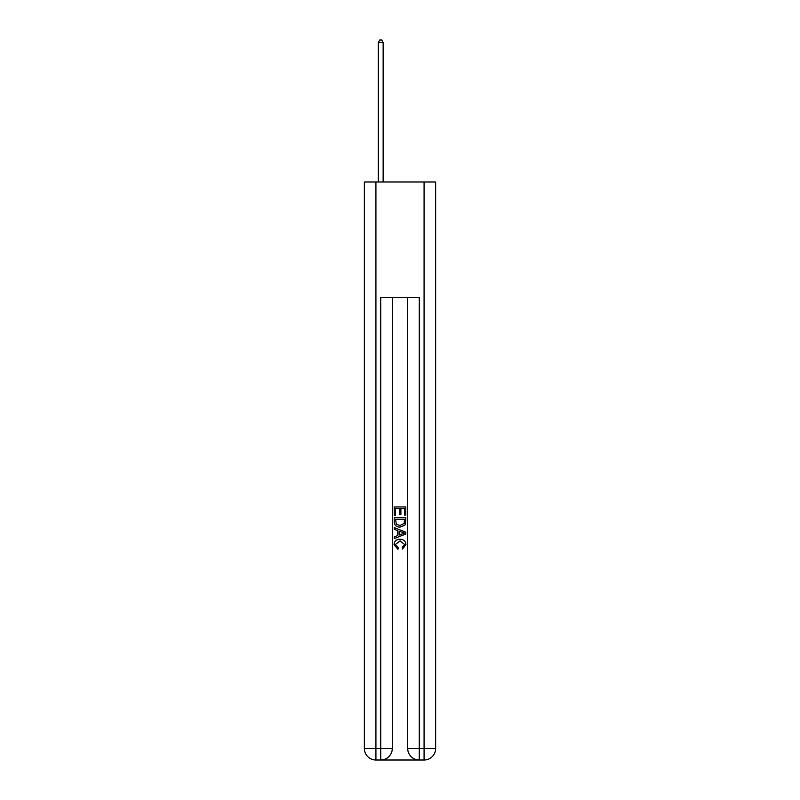<?xml version="1.0" encoding="UTF-8"?>
<svg xmlns="http://www.w3.org/2000/svg" width="800" height="800" viewBox="0 0 800 800"><rect width="100%" height="100%" fill="white"/><g stroke="black" fill="none" stroke-linecap="round" stroke-linejoin="round"><path stroke-width="1.2" d="M381.6 760L418.4 760M375.92 182L375.92 748.44L364.36 748.44L364.36 182L435.64 182L435.64 748.44L424.08 748.44L424.08 182M419.27 760L419.27 748.44L407.71 748.44A11.56 11.56 0 0 0 419.27 760L424.08 760L424.08 748.44L419.27 748.44L419.27 297.6L380.73 297.6L380.73 748.44L375.92 748.44L375.92 760L380.73 760A11.56 11.56 0 0 0 392.29 748.44L380.73 748.44L380.73 760M392.29 297.6L392.29 748.44M407.71 748.44L407.71 297.6M424.08 760A11.56 11.56 0 0 0 435.64 748.44M364.36 748.44A11.56 11.56 0 0 0 375.92 760M394.22 515.39L394.22 506.94L405.78 506.94L405.78 515.09L404.45 515.09L404.45 508.57L400.89 508.57L400.89 514.64L399.56 514.64L399.56 508.57L395.55 508.57L395.55 515.39L394.22 515.39M394.22 521.75L394.22 517.61L405.78 517.61L405.61 523.6L404.79 525.29L400.06 527.09C396.37 527.11 394.42 525.33 394.22 521.75M395.55 519.24L396.37 524.35L400.09 525.46L404.21 523.49L404.45 519.24L395.55 519.24M394.22 529.32L394.22 527.59L405.78 532.18L405.78 534.02L394.22 538.61L394.22 536.88L397.78 535.56L397.78 530.63L394.22 529.32M402.31 532.31L399.11 531.12L399.11 535.07L404.45 533.1L402.31 532.31M395.41 544.45L398.3 547.69L397.92 549.33L394.07 544.61C394.38 541.06 396.39 539.27 400.09 539.25C403.64 539.32 405.59 541.1 405.93 544.57L402.57 549.03L402.22 547.4L404.59 544.49L400.09 540.88L395.41 544.45M383.14 182L383.14 42.5L378.32 42.5L378.32 182M378.32 42.5L379.77 40L381.7 40L383.14 42.5"/></g></svg>
